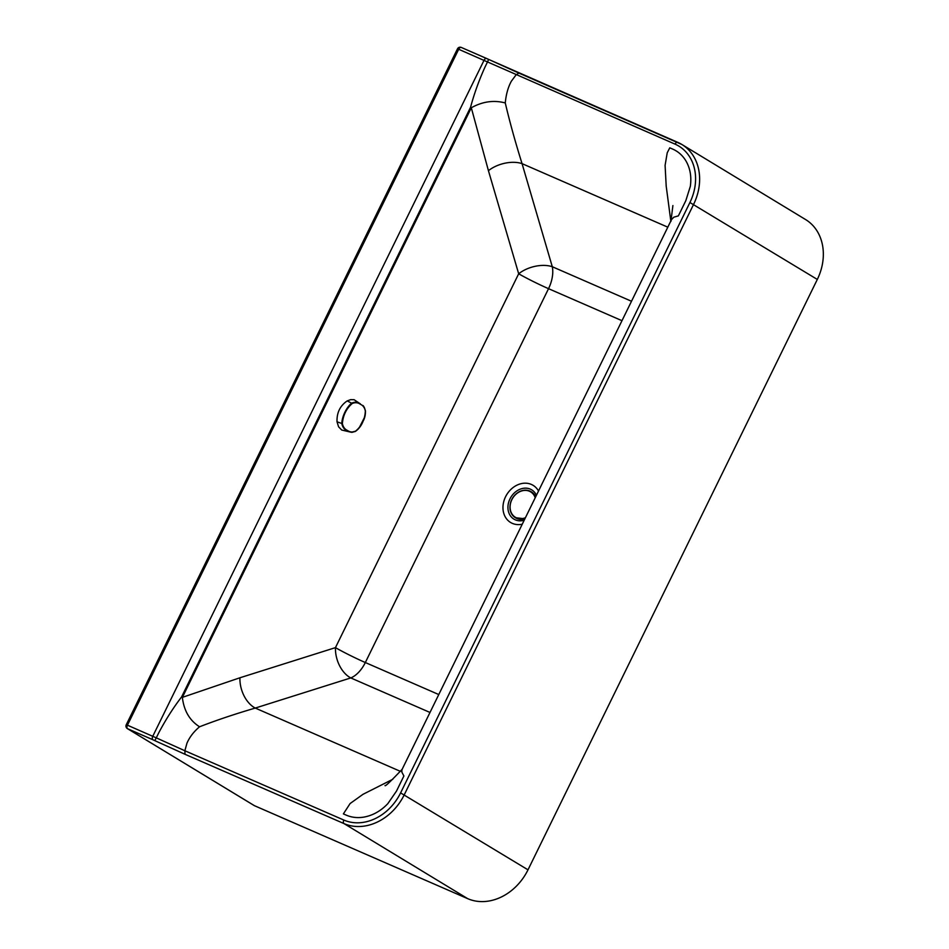 <?xml version="1.0" encoding="UTF-8"?>
<svg xmlns="http://www.w3.org/2000/svg" width="949" height="949" viewBox="0 0 949 949"><rect width="100%" height="100%" fill="white"/><g stroke="black" fill="none" stroke-linecap="round" stroke-linejoin="round"><path stroke-width="1.42" d="M631.5 301.26L552.294 266.728A25.338 14.543 -16.3 0 0 518.676 273.775L335.46 647.633A25.338 16.37 -107.5 0 0 350.786 677.93L429.992 712.462M621.986 320.691L548.534 288.674A25.338 14.555 -66.4 0 0 552.294 266.728L522.057 163.643A25.338 14.543 163.7 0 0 488.427 170.678L518.676 273.775A25.338 1.601 -153.9 0 0 548.534 288.674L365.329 662.532A25.338 14.555 -66.4 0 1 350.786 677.93L255.257 708.073C234.913 714.028 216.348 720.267 199.563 726.78L199.551 726.792C193.786 731.643 189.575 737.124 186.941 743.233L184.865 750.754L156.277 737.859L158.685 732.936C165.601 719.852 173.24 707.835 181.603 696.91A25.338 1.601 -153.9 0 0 182.386 697.361A25.338 15.243 -114.5 0 0 182.398 697.657C184.023 710.896 189.753 720.599 199.563 726.78M392.827 779.259L363.004 794.313L350.11 803.542L343.384 813.886L346.243 815.144C351.664 817.469 357.5 818.133 363.764 817.125C372.743 815.523 380.763 811.039 387.809 803.673L396.48 791.11L403.894 775.974L401.866 772.154L401.901 769.793L671.548 219.551L673.814 217.202L678.381 215.862L685.819 200.678L690.326 186.36C691.702 176.514 690.137 167.854 685.605 160.369C682.367 155.221 678.049 151.449 672.651 149.064L669.78 147.819L667.23 152.777L665.095 165.363L666.186 185.992L670.813 221.046M667.811 227.179L522.057 163.643C515.271 141.935 509.672 121.709 505.271 102.955C506.078 94.378 508.106 87.13 511.357 81.211L516.09 74.841L518.854 73.073L486.778 58.565A2.954 1.696 113.6 0 0 486.671 58.506A2.954 1.696 113.6 0 0 484.026 60.321L152.789 736.234A2.954 1.696 113.6 0 0 152.955 739.769L127.605 728.725A2.954 1.696 -66.4 0 1 127.439 725.19L126.253 724.775A2.954 2.954 0 0 0 127.368 728.595L127.368 728.595A2.954 2.408 121.2 0 0 127.605 728.725L254.451 805.689L467.715 898.667A50.677 41.353 -58.8 0 0 528 869.83L400.597 792.901A47.723 38.945 -58.8 0 1 343.835 820.055L184.865 750.754L185.019 754.289L344.001 823.59A2.954 1.696 -66.4 0 1 343.835 820.055M467.715 898.667L344.001 823.59A50.677 41.353 -58.8 0 0 404.274 794.764L693.6 204.379A50.677 41.353 -58.8 0 0 681.856 144.473L805.571 219.539A50.677 41.353 121.2 0 1 817.314 279.445L689.911 202.517A47.723 38.945 -58.8 0 0 675.071 144.141L487.501 61.946L485.093 66.869C479.008 80.309 474.156 93.797 470.538 107.332L470.538 107.332A25.338 1.601 -153.9 0 0 471.309 107.783A25.338 13.144 169.7 0 1 471.534 107.64C482.661 101.496 493.907 99.93 505.271 102.955L505.271 102.943M181.603 696.91L470.526 107.332M488.64 59.419L461.309 47.45A2.954 1.696 -66.4 0 0 458.675 49.277L487.501 61.946L488.628 59.419L677.586 142.279M486.54 58.458L461.428 47.509A2.954 1.696 -66.4 0 0 461.309 47.45A2.954 2.954 0 0 0 457.477 48.862L458.675 49.277L127.439 725.19L156.277 737.859L154.806 740.635L152.955 739.769M817.314 279.445L528 869.83M352.221 403.491C346.29 408.687 343.016 415.413 342.375 423.681C343.158 427.074 344.89 429.363 347.571 430.526C349.908 432.234 352.553 432.459 355.507 431.202L351.237 432.269L341.699 430.027L338.579 426.801L337.025 421.819C336.693 412.708 340.086 405.745 347.204 400.917L350.715 399.636L354.084 399.695L360.323 403.859C357.82 401.996 355.021 401.735 351.901 403.052C346.693 406.694 341.759 417.026 341.83 423.717C342.625 427.264 344.416 429.612 347.215 430.763L351.984 432.353L355.424 431.415C358.947 428.806 361.522 425.377 363.135 421.119C364.772 418.248 365.531 414.832 365.436 410.858L364.428 407.643L362.589 405.496C363.325 405.27 364.274 407.062 365.436 410.858L365.341 411.012C364.641 407.643 362.981 405.401 360.359 404.262C357.963 402.518 355.246 402.269 352.221 403.491L347.204 400.917M355.507 431.273L358.105 429.173M359.161 427.88L364.475 417.43M365.412 411.902L365.365 411M355.507 431.202C361.664 426.101 364.95 419.375 365.341 411.012M524.204 520.23A17.129 13.986 121.2 0 1 510.254 515.592A17.129 13.986 121.2 0 1 509.969 498.889A17.129 13.986 121.2 0 1 523.646 488.272A17.129 13.986 121.2 0 1 536.422 495.283M538.51 491.036A21.72 17.734 -58.8 0 0 522.211 483.444A21.72 17.734 -58.8 0 0 505.544 496.79A21.72 17.734 -58.8 0 0 505.568 517.419A21.72 17.734 -58.8 0 0 522.247 524.204M400.431 771.371L255.257 708.073A25.338 16.37 -107.5 0 1 239.931 677.776L335.46 647.633A25.338 1.601 -153.9 0 0 365.329 662.532L438.77 694.549M239.931 677.776L182.386 697.361L471.309 107.783L488.427 170.678M689.911 202.517L400.597 792.901M675.071 144.141A2.954 1.696 -66.4 0 1 677.705 142.326A2.954 1.696 -66.4 0 1 677.823 142.386A50.677 41.353 -58.8 0 1 681.856 144.473L518.735 73.014M185.019 754.289L154.806 740.635M525.094 518.415A15.208 12.408 121.2 0 1 515.295 517.668L524.892 518.806A15.208 12.408 121.2 0 1 515.615 517.869A15.208 12.408 121.2 0 1 515.449 517.763M531.226 491.772A15.208 12.408 121.2 0 1 531.393 491.867L529.839 491.036C526.41 489.637 522.828 489.898 519.103 491.831C515.224 494.002 512.484 497.276 510.87 501.63C508.783 508.711 510.254 514.05 515.295 517.668A15.208 12.408 121.2 0 1 511.772 499.696A15.208 12.408 121.2 0 1 529.85 491.048A15.208 12.408 121.2 0 1 531.06 491.677A15.208 12.408 121.2 0 1 535.521 497.134M531.393 491.867A15.208 12.408 121.2 0 1 535.651 496.861L531.393 491.867M525.426 517.727A14.828 12.1 121.2 0 1 510.265 504.702A14.828 12.1 121.2 0 1 529.483 491.262A14.828 12.1 121.2 0 1 535.2 497.774M337.025 421.819L342.375 423.681M385.033 785.558C384.997 786.792 390.774 781.288 402.376 769.058M672.9 205.565L670.919 221.402M457.477 48.862L126.253 724.775M254.213 805.571L127.368 728.595"/></g></svg>
